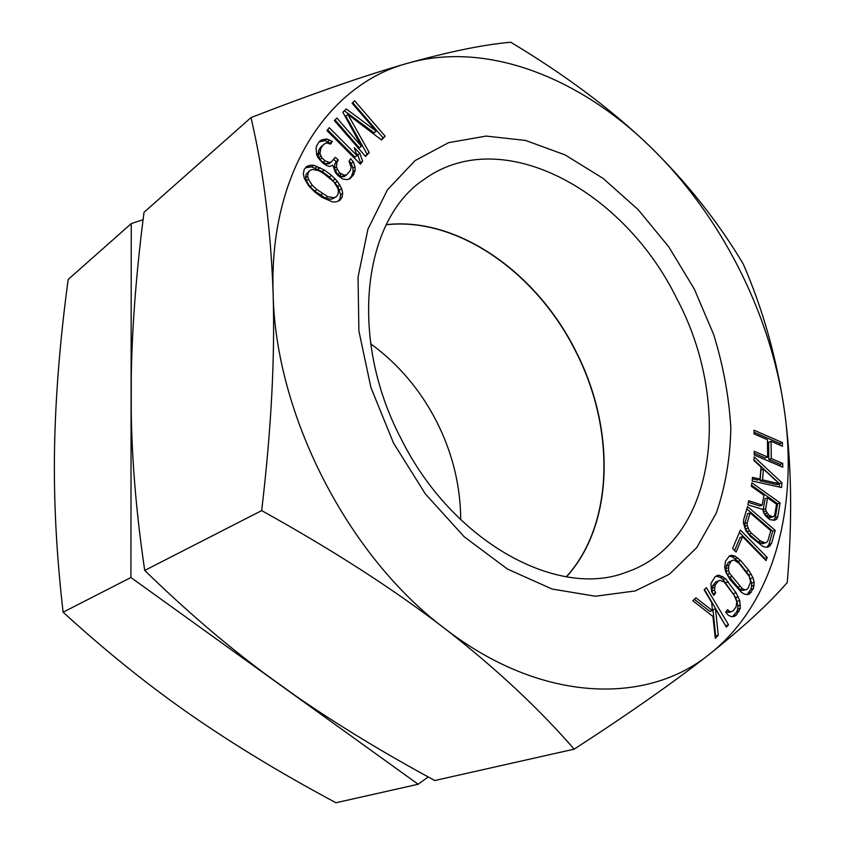 <?xml version="1.0" encoding="UTF-8"?>
<svg xmlns="http://www.w3.org/2000/svg" width="845" height="845" viewBox="0 0 845 845"><rect width="100%" height="100%" fill="white"/><g stroke="black" fill="none" stroke-linecap="round" stroke-linejoin="round"><path stroke-width="1.27" d="M386.239 224.781C457.377 216.711 536.121 272.586 575.075 350.221C615.255 427.232 614.505 523.773 566.361 576.755M460.715 519.77C460.557 485.695 452.455 452.825 436.421 421.169C420.134 389.651 398.206 363.857 370.659 343.799M428.225 776.925L418.159 784.255L130.922 577.505L131.26 223.598L143.09 219.721M418.159 784.255L335.972 802.75C282.832 774.379 234.688 745.258 191.53 715.388C148.625 685.622 105.826 651.231 63.111 612.202C56.446 554.721 53.584 499.891 54.545 447.692C55.569 395.207 60.111 339.12 68.181 279.441L131.26 223.598M63.111 612.202L130.922 577.505M326.698 165.567L329.634 166.507L332.814 165.134L335.349 172.412L338.032 175.633L342.869 179.098L347.179 179.584L349.988 178.739L353.654 174.545L355.175 170.109L354.974 166.645L353.294 161.849L350.654 158.659L349.038 161.332L351.129 167.331L350.252 170.679L346.577 174.873L344.095 175.168L339.679 172.919L337.335 169.158L336.49 166.74L336.975 162.166L338.296 160.011L335.285 157.339L331.219 162.05L328.705 162.325L325.008 160.708L321.977 158.015L319.949 153.695L320.794 148.583L322.811 145.372L325.24 143.375L326.656 142.985L330.67 144.072L332.328 141.421L326.825 138.981L321.459 140.006L319.357 141.464L316.664 145.741L316.062 148.562L316.738 155.047L318.343 158.152L323.329 163.423L326.698 165.567M407.903 63.185C486.868 40.813 578.878 77.56 649.213 145.731C720.035 213.901 770.429 312.396 784.297 409.709C798.44 506.63 774.421 602.749 710.085 653.703C647.185 705.406 540.98 703.167 444.523 628.353C347.76 555.936 275.259 414.251 273.125 293.405C268.868 171.408 329.18 83.972 407.903 63.185C449.804 51.503 484.09 44.521 510.771 42.25C565.326 75.004 611.474 109.491 649.213 145.731C686.679 182.235 718.049 221.696 743.315 264.126C762.951 309.45 776.608 357.974 784.297 409.709C791.607 461.528 792.589 519.136 787.244 582.522C769.594 603.024 743.875 626.747 710.085 653.703C675.556 680.975 630.264 712.789 574.188 749.145C538.297 707.899 495.085 667.635 444.523 628.353C393.633 589.25 332.676 550 261.665 510.602C271.245 429.947 275.069 357.551 273.125 293.405C270.844 229.417 263.46 170.806 250.997 117.592C313.706 93.235 366.012 75.099 407.903 63.185M694.368 289.18L713.655 334.514C723.309 365.779 729.034 396.939 730.83 427.971C730.249 458.423 725.39 486.794 716.264 513.084L696.713 547.655L669.42 574.23L635.208 590.94L595.45 596.232L552.049 589.028L507.391 569.012L464.211 536.786L425.373 493.955L393.548 443.107L370.923 387.559L358.903 331.008L358.026 277.128L367.913 229.196L387.464 189.787L415.011 160.635L448.579 142.668L486.097 136.077L525.569 140.439L565.125 154.92L603.119 178.411L638.112 209.581L668.881 247.004L694.368 289.18M754.046 430.211L754.078 433.918L767.44 439.727L767.651 457.018L754.226 451.283L754.258 455.022L782.776 467.158L782.723 463.451L771.295 458.571L771.062 441.301L782.428 446.244L782.375 442.579L754.046 430.211M754.194 456.891L753.888 460.483L761.028 467.074L760.046 479.104L752.472 477.362L752.166 481.006L781.562 487.533L781.91 482.738L754.194 456.891M763.637 512.609L765.75 516.063L769.869 519.622L774.485 520.266L776.682 519.21L777.78 516.739L780.125 502.912L751.902 482.78L751.279 486.234L763.975 495.276L762.243 505.088L748.628 500.715L747.878 504.792L762.834 509.429L763.637 512.609M750.624 536.681L762.697 546.293L765.38 547.211L768.359 547.011L771.517 543.557L775.192 530.406L747.508 506.535L743.632 519.654L743.42 522.918L745.723 530.417L750.624 536.681M342.869 112.237L361.417 146.269L336.923 118.036L334.356 120.55L365.505 156.41L369.233 152.575L347.865 114.402L381.517 139.964L385.151 136.225L354.615 100.777L352.111 103.217L376.247 131.197L346.249 108.942L342.869 112.237M767.26 557.499L740.41 530.058L732.615 548.521L736.111 552.06L742.575 536.638L766.024 560.573L767.26 557.499L764.736 558.302L739.396 532.445M725.464 561.302L724.683 567.544L725.813 572.097L729.985 579.501L741.308 592.239L744.054 593.919L747.307 594.637L749.462 594.035L753.413 588.49L754.131 582.258L752.99 577.758L748.881 570.46L740.695 560.605L734.97 556.084L731.696 555.313L729.52 555.862L725.464 561.302M711.458 591.278L713.729 595.387L715.694 592.831L714.458 590.201L715.187 585.046L718.113 581.265L719.919 580.325L724.102 581.888L734.168 595.324L736.798 601.682L736.122 606.837L733.249 610.671L731.453 611.653L729.467 611.474L727.598 609.71L725.654 612.287L728.57 615.519L731.918 616.734L734.231 616.47L736.344 615.054L740.262 608.347L739.724 600.605L736.069 592.799L725.506 578.656L719.475 575.308L717.151 575.508L715.007 576.86L710.962 583.472L711.458 591.278M706.388 587.676L704.16 589.842L711.722 602.538L712.441 610.65L695.889 597.827L692.847 600.753L712.948 616.459L715.282 638.324L718.261 635.303L715.504 608.875L726.362 627.085L728.559 624.856L706.388 587.676M326.962 130.563L360.435 164.152L362.621 161.215L359.885 153.346L354.235 147.674L356.981 155.554L329.233 127.679L326.962 130.563M324.332 169.993L313.622 165.229L310.39 165.24L306.608 166.465L304.158 169.518L303.334 173.785L304.411 178.654L308.742 185.932L314.699 191.952L321.977 197.318L332.687 201.966L335.877 201.902L339.574 200.603L341.929 197.519L342.69 193.273L341.612 188.467L337.356 181.305L331.515 175.359L324.332 169.993L322.262 171.619L311.562 166.866L305.552 167.785M779.333 483.762L762.549 479.886L763.415 469.059L779.333 483.762L776.861 484.66L760.077 480.805L760.954 469.989L763.415 469.059M765.961 510.982L765.654 508.817L767.587 497.842L776.566 504.233L774.685 515.196L773.788 516.517L772.383 516.823L768.665 514.858L765.961 510.982L763.468 511.848L763.172 509.683L765.105 498.73L767.587 497.842M770.756 530.66L767.989 540.525L766.774 542.226L765.126 542.881L760.511 540.99L751.585 533.353L749.357 530.766L747.181 525.442L747.223 522.728L750.106 512.873L770.756 530.66M748.036 588.363L746.431 589.609L744.54 589.726L742.364 588.712L729.668 573.512L728.548 570.576L728.781 565.273L730.936 561.513L732.562 560.288L734.463 560.203L739.1 563.414L749.23 576.364L750.645 582.004L748.036 588.363M327.596 196.6L316.854 189.47L312.259 185.266L308.478 179.214L307.675 176.183L308.224 172.528L310.39 170.088L312.819 169.465L318.723 170.637L323.804 173.616L333.923 181.95L337.651 187.928L338.465 190.938L337.958 194.572L335.856 197.043L333.469 197.698L327.596 196.6L325.515 198.174L314.773 191.076L310.189 186.882L306.418 180.841L305.615 177.809L306.165 174.154L310.39 170.088M574.188 749.145L434.795 780.516C383.503 752.789 337.06 724.535 295.465 695.741L265.045 673.845C224.981 644.006 184.875 609.541 144.727 570.438C136.499 514.996 132.01 462.299 131.239 412.36L131.271 374.884C132.253 324.29 136.51 270.104 144.02 212.296L250.997 117.592M386.292 224.664C457.462 216.521 536.29 272.428 575.276 350.115C615.487 427.19 614.716 523.815 566.488 576.776M676.602 298.264C733.238 404.068 716.433 542.374 625.575 572.487C557.51 598.83 452.402 541.994 401.301 439.146C347.77 337.535 363.16 219.045 424.338 179.246C501.919 123.169 623.916 190.442 676.602 298.264M144.727 570.438L261.665 510.602M782.375 442.579L779.924 443.53L754.067 432.26M779.956 445.167L779.924 443.53M771.062 441.301L768.612 442.252L768.834 459.5L771.295 458.571M782.723 463.451L780.262 464.37L768.834 459.5M780.284 466.102L780.262 464.37M767.651 457.018L765.2 457.958L754.247 453.29M779.185 487.005L779.439 483.636L753.941 459.881M760.046 479.104L757.574 480.023L752.356 478.819M773.735 520.277L775.277 517.594L777.643 503.789L751.469 485.146M762.243 505.088L759.75 505.965L748.343 502.31M773.788 516.517L769.879 517.679L767.978 516.992L764.471 513.866L763.468 511.848M766.933 547.106L769.003 544.381L772.679 531.251L746.79 508.943M765.126 542.881L762.612 543.705L757.997 541.825L749.082 534.198L745.385 528.981L744.72 523.594L747.614 513.749L750.106 512.873M764.461 558.978L764.736 558.302M734.59 550.518L740.072 537.483L742.575 536.638M747.128 594.595L750.867 589.261L751.627 586.24L751.585 583.039L748.807 574.991L738.171 561.418L732.446 556.908L729.203 556.137M746.431 589.609L741.994 590.497L739.819 589.483L727.133 574.315L726.013 571.378L726.256 566.087L728.411 562.326L732.562 560.288M712.916 593.908L711.923 590.982L712.652 585.828L715.578 582.057L719.919 580.325M732.478 616.67L736.639 611.949L737.706 609.097L737.949 605.949L735.763 597.616L722.971 579.448L720.289 577.367L716.085 576.184M731.453 611.653L728.897 612.403L726.204 611.558M725.665 625.913L704.487 589.525M715.102 636.612L715.683 636.021L712.958 609.625L715.504 608.875M712.441 610.65L709.885 611.4L694.305 599.348M361.417 146.269L359.336 147.896L335.021 119.895M376.247 131.197L374.155 132.823L344.38 110.769M381.211 139.731L383.06 137.841L352.703 102.636M365.251 156.114L367.142 154.181L345.806 116.082L347.865 114.402M356.981 155.554L354.889 157.159L327.585 129.771M359.917 163.634L360.53 162.821L357.794 154.962L356.231 153.389M329.856 143.724L330.258 143.08L324.765 140.64L319.093 141.886M331.219 162.05L329.149 163.677L326.635 163.951L322.938 162.346L319.917 159.652L317.889 155.343L318.734 150.23L320.751 147.03L325.24 143.375M346.577 174.873L344.485 176.468L342.003 176.763L337.599 174.524L334.409 168.356L334.895 163.782L336.215 161.638L333.881 159.557M349.196 178.982L351.552 176.13L353.073 171.715L352.883 168.239L351.214 163.455L349.207 161.046M338.349 201.036L339.838 199.093L340.598 194.846L337.916 186.47L329.434 176.964L322.262 171.619M335.856 197.043L331.377 199.272L325.515 198.174M781.91 482.738L779.439 483.636M762.549 479.886L760.077 480.805M780.125 502.912L777.643 503.789M777.78 516.739L775.277 517.594M776.682 519.21L774.178 520.066M765.654 508.817L763.172 509.683M766.964 513L764.471 513.866M768.665 514.858L766.172 515.714M770.482 516.137L767.978 516.992M772.383 516.823L769.879 517.679M771.517 543.557L769.003 544.381M775.192 530.406L772.679 531.251M770.165 545.817L767.64 546.63M747.223 522.728L744.72 523.594M747.181 525.442L744.677 526.298M747.888 528.125L745.385 528.981M749.357 530.766L746.853 531.611M751.585 533.353L749.082 534.198M760.511 540.99L757.997 541.825M763.046 542.469L760.521 543.293M753.413 588.49L750.867 589.261M754.173 585.469L751.627 586.24M751.321 592.303L748.776 593.063M731.696 555.313L729.235 556.116M734.97 556.084L732.446 556.908M737.685 557.784L735.171 558.608M740.695 560.605L738.171 561.418M748.881 570.46L746.346 571.252M751.342 574.199L748.807 574.991M752.99 577.758L750.455 578.54M754.131 582.258L751.585 583.039M730.936 561.513L728.411 562.326M728.781 565.273L726.256 566.087M728.253 567.829L725.728 568.632M728.548 570.576L726.013 571.378M729.668 573.512L727.133 574.315M731.612 576.639L729.077 577.431M739.893 586.546L737.347 587.328M742.364 588.712L739.819 589.483M744.54 589.726L741.994 590.497M715.694 592.831L713.148 593.612M719.475 575.308L716.94 576.11M722.813 576.565L720.289 577.367M725.506 578.656L722.971 579.448M728.39 581.878L725.855 582.67M736.069 592.799L733.523 593.57M738.308 596.855L735.763 597.616M739.724 600.605L737.167 601.355M740.505 605.2L737.949 605.949M740.262 608.347L737.706 609.097M739.195 611.21L736.639 611.949M736.344 615.054L733.777 615.794M729.467 611.474L726.901 612.224M718.113 581.265L715.578 582.057M715.187 585.046L712.652 585.828M714.405 587.465L711.86 588.247M714.458 590.201L711.923 590.982M728.559 624.856L725.992 625.585M718.261 635.303L715.683 636.021M385.151 136.225L383.06 137.841M369.233 152.575L367.142 154.181M359.885 153.346L357.794 154.962M362.621 161.215L360.53 162.821M321.459 140.006L319.41 141.664M324.311 139.224L322.262 140.883M326.825 138.981L324.765 140.64M329.74 139.932L327.68 141.59M332.328 141.421L330.258 143.08M322.811 145.372L320.751 147.03M320.794 148.583L318.734 150.23M319.864 151.942L317.804 153.589M319.949 153.695L317.889 155.343M320.794 156.124L318.734 157.772M321.977 158.015L319.917 159.652M325.008 160.708L322.938 162.346M328.705 162.325L326.635 163.951M338.296 160.011L336.215 161.638M336.975 162.166L334.895 163.782M336.49 166.74L334.409 168.356M337.335 169.158L335.254 170.764M339.679 172.919L337.599 174.524M341.19 174.25L339.099 175.855M344.095 175.168L342.003 176.763M353.294 161.849L351.214 163.455M354.974 166.645L352.883 168.239M355.175 170.109L353.073 171.715M353.654 174.545L351.552 176.13M352.999 175.623L350.907 177.207M331.515 175.359L329.434 176.964M335.233 178.929L333.152 180.524M337.356 181.305L335.264 182.9M340.007 184.886L337.916 186.47M341.612 188.467L339.521 190.051M342.69 193.273L340.598 194.846M341.929 197.519L339.838 199.093M310.39 165.24L308.33 166.877M313.622 165.229L311.562 166.866M317.382 166.423L315.312 168.049M320.054 167.616L317.995 169.243M308.224 172.528L306.165 174.154M307.675 176.183L305.615 177.809M308.478 179.214L306.418 180.841M312.259 185.266L310.189 186.882M316.854 189.47L314.773 191.076M322.505 193.642L320.424 195.237M333.469 197.698L331.377 199.272"/></g></svg>
